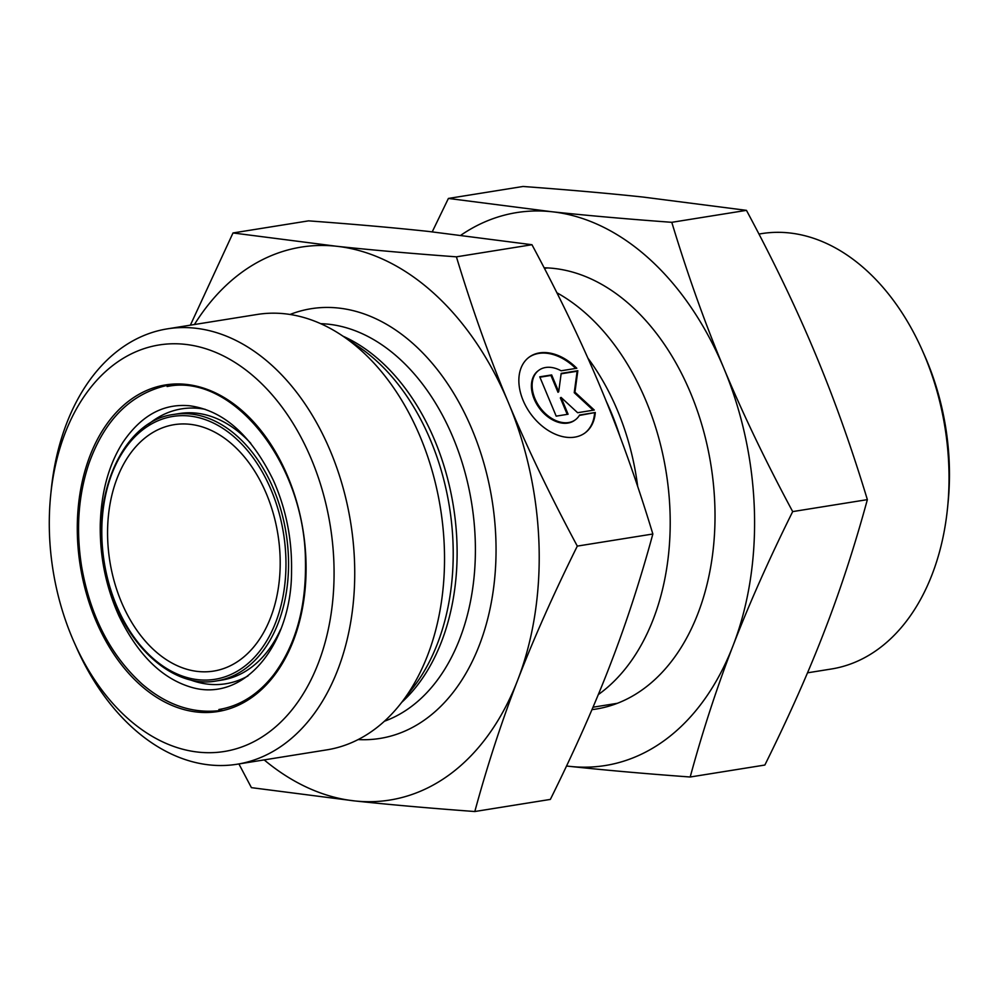 <?xml version="1.0" encoding="UTF-8"?>
<svg xmlns="http://www.w3.org/2000/svg" width="998" height="998" viewBox="0 0 998 998"><rect width="100%" height="100%" fill="white"/><g stroke="black" fill="none" stroke-linecap="round" stroke-linejoin="round"><path stroke-width="1.5" d="M595.295 412.498A47.081 32.46 -126.5 0 1 585.152 432.833A47.081 32.46 -126.5 0 1 531.048 414.345A47.081 32.46 -126.5 0 1 529.09 357.197A47.081 32.46 -126.5 0 1 576.807 368.262L561.101 370.782A30.763 21.207 53.5 0 0 538.808 370.308A30.763 21.207 53.5 0 0 540.093 407.646A30.763 21.207 53.5 0 0 575.447 419.734A30.763 21.207 53.5 0 0 579.589 415.018L595.295 412.498L579.314 415.467M575.746 368.437A47.081 32.46 53.5 0 0 528.74 357.459M584.803 433.095A47.081 32.46 53.5 0 0 594.596 413.022M575.085 419.983A30.763 21.207 -126.5 0 1 574.736 420.258A30.763 21.207 -126.5 0 1 539.382 408.17A30.763 21.207 -126.5 0 1 538.097 370.832A30.763 21.207 -126.5 0 1 538.458 370.57M568.087 414.232L556.185 416.141L539.756 376.82L551.657 374.924L558.705 391.765L561.175 373.389L577.842 370.72L574.948 392.164L594.272 410.041L577.617 412.71L561.051 397.391L568.087 414.232M567.226 414.382L560.34 397.915L561.051 397.391M593.186 410.215L574.237 392.688L577.131 371.244L561.125 373.813M574.948 392.164L574.237 392.688M577.842 370.72L577.131 371.244M558.705 391.765L557.994 392.289L550.946 375.448L539.918 377.207M551.657 374.924L550.946 375.448M474.811 811.524C429.402 808.168 389.37 804.638 354.727 800.932A280.001 190.955 -99.1 0 0 517.675 680.162C501.72 721.379 487.423 765.167 474.811 811.524L550.36 799.41C574.237 751.257 594.122 706.572 609.99 665.367C625.946 624.149 640.229 580.362 652.854 534.005L577.306 546.106C553.428 594.272 533.543 638.957 517.675 680.162A280.001 190.955 -99.1 0 0 508.481 402.818A280.001 190.955 -99.1 0 0 336.326 246.232A280.001 190.955 -99.1 0 0 194.41 324.525M264.183 759.902A280.001 190.955 -99.1 0 0 354.727 800.932L251.409 787.647L238.909 763.944M190.369 325.173L233.008 232.958L336.326 246.232C370.969 249.949 411.001 253.48 456.41 256.835C472.304 309.243 489.656 357.908 508.481 402.818C527.206 447.74 550.148 495.507 577.306 546.106M652.854 534.005C636.961 481.597 619.608 432.932 600.784 388.022C582.059 343.1 559.117 295.333 531.959 244.722L428.641 231.449C393.998 227.731 353.966 224.201 308.557 220.857L233.008 232.958M531.959 244.722L456.41 256.835M947.564 507.745L948.1 502.318A205.862 140.394 -99.1 0 0 924.572 355.5L922.364 350.51A220.471 150.361 80.9 0 1 947.564 507.745A220.471 150.361 80.9 0 1 831.396 668.997L807.507 672.827M758.967 234.056L761.636 233.619A220.471 150.361 80.9 0 1 922.364 350.51M556.884 292.763A220.471 150.361 80.9 0 1 668.535 490.193A220.471 150.361 80.9 0 1 598.289 694.608M280.101 557.096A124.775 85.104 -99.1 0 0 174.139 424.674A124.775 85.104 -99.1 0 0 109.855 561.35A124.775 85.104 -99.1 0 0 213.622 671.093A124.775 85.104 -99.1 0 0 280.101 557.096M184.917 344.322A205.862 140.394 80.9 0 1 319.185 660.876A205.862 140.394 80.9 0 1 74.176 642.35A205.862 140.394 80.9 0 1 50.649 495.544A205.862 140.394 80.9 0 1 184.917 344.322M74.176 642.35L76.384 647.34A220.471 150.361 -99.1 0 0 237.125 764.231A220.471 150.361 -99.1 0 0 353.267 542.775A220.471 150.361 -99.1 0 0 194.984 328.167A220.471 150.361 -99.1 0 0 167.352 328.853A220.471 150.361 -99.1 0 0 51.197 490.118L50.649 495.544M237.125 764.231L326.92 749.847A220.471 150.361 -99.1 0 0 401.358 702.792A220.471 150.361 -99.1 0 0 342.564 335.902A220.471 150.361 -99.1 0 0 257.147 314.47L167.352 328.853M792.686 511.6C769.021 559.267 749.149 603.952 733.056 645.644A280.001 190.955 -99.1 0 0 723.862 368.299C742.836 413.746 765.778 461.513 792.686 511.6L867.362 499.636C851.381 446.979 834.016 398.314 815.291 353.654C796.678 308.956 773.737 261.189 746.454 210.353L671.791 222.317C687.497 274.201 704.85 322.853 723.862 368.299A280.001 190.955 -99.1 0 0 551.719 211.726A280.001 190.955 -99.1 0 0 461.026 235.116M690.192 777.005C645.219 773.7 605.2 770.169 570.12 766.414A280.001 190.955 -99.1 0 0 733.056 645.644C716.951 687.348 702.654 731.135 690.192 777.005L764.855 765.042C788.844 716.664 808.717 671.978 824.485 630.998C840.378 589.993 854.675 546.205 867.362 499.636M566.54 765.99A280.001 190.955 -99.1 0 0 570.12 766.414L566.527 766.027M432.234 231.835L448.401 198.44L551.719 211.726C586.799 215.481 626.819 219.011 671.791 222.317M746.454 210.353L643.136 197.068C608.693 193.375 568.673 189.845 523.064 186.476L448.401 198.44M544.135 267.801A222.779 151.933 80.9 0 1 688.084 387.212A222.779 151.933 80.9 0 1 714.842 505.512A222.779 151.933 80.9 0 1 713.545 546.093A222.779 151.933 80.9 0 1 591.964 709.628M606.347 401.533A202.993 138.448 80.9 0 1 619.845 436.138M637.697 486.525A204.952 139.782 -99.1 0 0 587.859 358.095M285.865 557.707A133.121 90.793 80.9 0 1 151.684 657.158A133.121 90.793 80.9 0 1 144.099 428.778A133.121 90.793 80.9 0 1 285.865 557.707M288.447 557.633A134.942 92.028 -99.1 0 0 173.852 414.432C121.045 420.645 87.55 501.108 106.324 575.472C120.434 641.04 170.995 689.668 216.554 680.923A134.942 92.028 -99.1 0 0 288.447 557.633M280.638 629.351A134.942 92.028 80.9 0 1 222.005 680.05L216.554 680.923M173.852 414.432L179.303 413.559A134.942 92.028 80.9 0 1 250.835 443.386M305.962 560.452A165.381 112.786 -99.1 0 0 129.84 400.26A165.381 112.786 -99.1 0 0 139.258 684.004A165.381 112.786 -99.1 0 0 305.962 560.452M205.289 409.355A139.209 94.935 -99.1 0 0 148.552 424.187M189.47 679.551A139.209 94.935 -99.1 0 0 248.003 675.92M401.683 702.367A202.993 138.448 -99.1 0 0 453.404 506.298A202.993 138.448 -99.1 0 0 343.013 336.201M342.564 335.902L358.419 346.605A204.952 139.782 80.9 0 1 413.072 687.672L401.358 702.792M320.707 323.676A202.993 138.448 80.9 0 1 471.68 503.366A202.993 138.448 80.9 0 1 384.417 721.23M358.157 739.568A217.601 148.403 -99.1 0 0 492.064 500.098A217.601 148.403 -99.1 0 0 290.031 314.47M538.808 370.308L538.097 370.832M575.447 419.734L574.736 420.258M547.59 267.926L544.459 268.425M617.363 703.303L592.999 707.208M218.886 709.516C240.069 705.973 258.357 694.359 273.751 674.673C295.87 644.92 306.436 606.796 305.45 560.302C304.49 462.386 231.973 372.566 167.128 386.525M189.695 405.787C163.485 403.267 141.242 415.418 122.966 442.264C108.794 464.507 101.222 491.977 100.262 524.661C99.788 556.61 105.938 586.849 118.7 615.367C137.325 654.064 161.177 677.929 190.256 686.961C244.984 704.064 291.89 642.862 291.541 571.068C292.115 539.145 286.052 508.893 273.365 480.325C251.321 435.24 223.427 410.39 189.695 405.787M221.98 710.314C193.737 714.244 167.128 705.511 142.165 684.104C110.553 655.424 90.369 616.29 81.636 566.702C75.836 530.088 78.231 495.831 88.797 463.933C104.827 418.911 131.836 392.538 169.822 384.804"/></g></svg>
